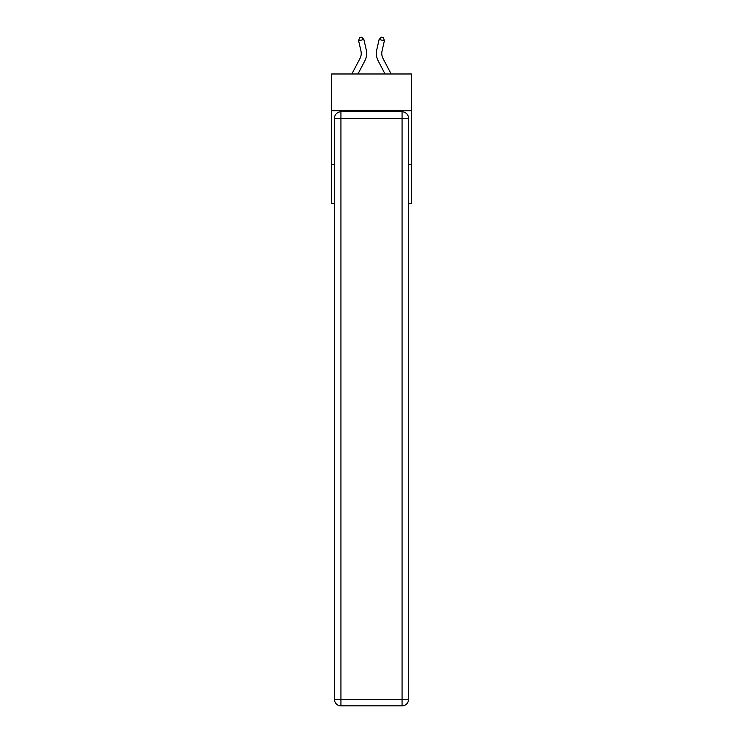 <?xml version="1.0" encoding="UTF-8"?>
<svg xmlns="http://www.w3.org/2000/svg" width="743" height="743" viewBox="0 0 743 743"><rect width="100%" height="100%" fill="white"/><g stroke="black" fill="none" stroke-linecap="round" stroke-linejoin="round"><path stroke-width="1.11" d="M411.464 110.716L411.464 73.984L331.536 73.984L331.536 110.716L411.464 110.716L411.464 203.601L408.548 203.601M334.452 164.714L331.536 164.714L331.536 110.716M411.464 164.714L408.548 164.714M331.536 164.714L331.536 203.601L334.452 203.601M366.234 49.827L363.884 39.528L366.234 49.827A16.197 16.197 0 0 1 364.785 60.945L357.959 73.984M391.143 73.984L382.998 58.437A10.801 10.801 0 0 1 382.032 51.026L384.382 40.726L379.116 39.528L376.766 49.827A16.197 16.197 0 0 0 378.215 60.945L385.041 73.984M340.935 111.794L402.065 111.794A6.483 6.483 0 0 1 408.548 118.276L408.548 699.367A6.483 6.483 0 0 1 402.065 705.85L340.935 705.85L340.935 699.367L402.065 699.367L402.065 118.276L340.935 118.276L340.935 699.367L334.452 699.367L334.452 118.276L340.935 118.276L340.935 111.794A6.483 6.483 0 0 0 334.452 118.276A6.483 6.483 0 0 1 340.935 111.794M334.452 699.367A6.483 6.483 0 0 0 340.935 705.85A6.483 6.483 0 0 1 334.452 699.367M351.857 73.984L360.002 58.437A10.801 10.801 0 0 0 360.968 51.026L358.618 40.726L359.575 37.633L361.683 37.15L363.884 39.528L358.618 40.726M360.002 58.437A10.801 10.801 0 0 0 360.968 51.026A10.801 10.801 0 0 1 360.002 58.437A10.801 10.801 0 0 0 360.968 51.026A10.801 10.801 0 0 1 360.002 58.437M382.998 58.437A10.801 10.801 0 0 1 382.032 51.026A10.801 10.801 0 0 0 382.998 58.437A10.801 10.801 0 0 1 382.032 51.026A10.801 10.801 0 0 0 382.998 58.437A10.801 10.801 0 0 1 382.032 51.026M384.382 40.726L383.425 37.633L381.317 37.15L379.116 39.528L376.766 49.827M402.065 705.85A6.483 6.483 0 0 0 408.548 699.367L402.065 699.367L402.065 705.85M408.548 118.276A6.483 6.483 0 0 0 402.065 111.794L402.065 118.276L408.548 118.276"/></g></svg>
